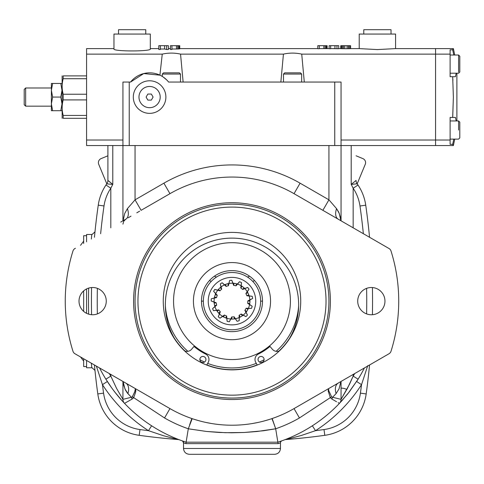 <?xml version="1.0" encoding="UTF-8"?>
<svg xmlns="http://www.w3.org/2000/svg" width="484" height="484" viewBox="0 0 484 484"><rect width="100%" height="100%" fill="white"/><g stroke="black" fill="none" stroke-linecap="round" stroke-linejoin="round"><path stroke-width="0.73" d="M86.582 235.696L83.672 235.696L86.582 235.696M83.672 366.569L86.582 366.569L83.672 366.569L83.672 358.783L83.672 366.569M83.672 311.387L83.672 290.884L83.672 311.387M83.672 243.488L83.672 235.696L83.672 243.488M24.2 92.517L24.2 101.628M51.389 106.165L25.652 106.165L25.652 87.985L25.652 106.165L24.2 104.707L24.2 89.443L25.652 87.985L51.389 87.985M165.353 305.888A66.804 66.804 0 0 0 187.901 351.33A66.804 66.804 0 0 1 165.353 305.888M199.892 359.721A66.804 66.804 0 0 0 204.532 362.038A66.804 66.804 0 0 1 199.892 359.721M207.666 363.357A66.804 66.804 0 0 0 256.314 363.357A66.804 66.804 0 0 1 207.666 363.357M259.448 362.038A66.804 66.804 0 0 0 264.095 359.721A66.804 66.804 0 0 1 259.448 362.038M276.08 351.33A66.804 66.804 0 0 0 298.628 305.888A66.804 66.804 0 0 1 276.08 351.33M289.547 338.37A68.553 68.553 0 0 1 278.953 351.069A68.553 68.553 0 0 0 289.547 338.37M257.198 364.882A68.553 68.553 0 0 1 206.783 364.882A68.553 68.553 0 0 0 257.198 364.882M185.027 351.069A68.553 68.553 0 0 1 174.44 338.37A68.553 68.553 0 0 0 185.027 351.069M290.424 301.133A58.431 58.431 0 0 0 202.772 250.531A58.431 58.431 0 0 0 202.772 351.735A58.431 58.431 0 0 0 290.424 301.133A58.431 58.431 0 0 1 202.772 351.735A58.431 58.431 0 0 1 202.772 250.531A58.431 58.431 0 0 1 290.424 301.133M270.55 301.133A38.563 38.563 0 0 0 212.712 267.737A38.563 38.563 0 0 0 212.712 334.529A38.563 38.563 0 0 0 270.55 301.133A38.563 38.563 0 0 1 212.712 334.529A38.563 38.563 0 0 1 212.712 267.737A38.563 38.563 0 0 1 270.55 301.133M260.628 301.133L262.503 301.133A30.516 30.516 0 0 1 231.993 331.649A30.516 30.516 0 0 1 201.477 301.133A30.516 30.516 0 0 0 231.993 331.649A30.516 30.516 0 0 0 262.503 301.133A30.516 30.516 0 0 0 231.993 270.616A30.516 30.516 0 0 0 201.477 301.133L203.353 301.133M209.463 280.551A48.473 48.473 0 0 0 211.212 281.428M252.769 281.428A48.473 48.473 0 0 0 254.523 280.551M285.385 439.593A678.58 678.58 0 0 0 285.566 439.581A678.58 678.58 0 0 1 285.385 439.593A678.58 678.58 0 0 0 285.566 439.581L285.935 439.551L285.56 439.581A678.58 678.58 0 0 1 285.385 439.593M98.724 164.318L106.801 183.817L98.724 164.318A4.362 4.362 0 0 1 101.083 158.619A4.362 4.362 0 0 0 98.724 164.318M362.897 158.619L356.073 155.794L362.897 158.619A4.362 4.362 0 0 1 365.257 164.318L357.18 183.829L365.257 164.318A4.362 4.362 0 0 0 362.897 158.619M178.045 439.551A678.58 678.58 0 0 0 178.874 439.617A678.58 678.58 0 0 1 139.192 435.322A678.58 678.58 0 0 0 178.045 439.551A678.58 678.58 0 0 1 139.192 435.322A48.473 48.473 0 0 1 97.804 393.934A48.473 48.473 0 0 0 139.192 435.322L139.985 429.556A42.652 42.652 0 0 1 103.564 393.141A672.766 672.766 0 0 1 102.451 384.659L96.377 366.116L102.451 384.659A154.136 154.136 0 0 0 148.467 430.675A672.766 672.766 0 0 1 139.985 429.556L139.192 435.322A678.58 678.58 0 0 0 178.045 439.551L178.778 439.605L178.045 439.551A678.58 678.58 0 0 0 178.874 439.617A678.58 678.58 0 0 1 178.778 439.605L178.874 439.617A148.316 148.316 0 0 0 182.553 440.966L183.521 442.848A149.774 149.774 0 0 0 185.892 443.634L278.088 443.634A149.774 149.774 0 0 0 280.46 442.848L280.436 448.837L280.46 448.48L183.521 448.48L183.521 442.848L183.521 448.48L280.46 448.48C280.109 452.008 278.173 453.95 274.646 454.301L273.702 454.301L274.646 454.301C278.173 453.95 280.109 452.008 280.46 448.48L280.46 442.848A149.774 149.774 0 0 1 278.088 443.634L275.686 428.788L277.858 442.182L186.122 442.182L188.3 428.788L206.65 431.474L225.393 432.702L244.341 432.478L263.326 430.766L275.686 428.806L272.177 418.527L275.686 428.782L257.04 431.504L244.341 432.478L231.673 432.793L219.125 432.454L206.65 431.474L188.294 428.806L192.184 418.66L188.3 428.788L186.122 442.182L277.858 442.182A148.316 148.316 0 0 0 339.447 403.366A148.316 148.316 0 0 1 277.858 442.182L278.088 443.634L185.892 443.634L186.122 442.182A148.316 148.316 0 0 1 124.533 403.366A5.814 5.814 71.2 0 1 122.936 399.361L131.388 397.261A5.814 2.384 67.8 0 0 132.12 399.046L124.533 403.366L132.12 399.046A5.814 2.384 -112.2 0 1 131.388 397.261L132.356 396.868A5.814 1.64 26.2 0 0 133.669 397.63L135.496 392.663L135.859 390.721L135.387 388.634L135.859 390.721L135.496 392.663L133.669 397.63L132.12 399.046L133.669 397.63A5.814 1.64 -153.8 0 1 132.356 396.868L135.26 390.594L135.381 388.634L134.661 392.179L132.126 397.104L131.388 397.261L127.897 393.619A12.118 7.46 120 0 0 125.84 383.128A12.118 7.46 -60 0 1 127.897 393.619L124.926 388.864L123.117 381.555L123.88 385.73L125.507 390.134L127.231 392.863L131.388 397.261L122.936 399.361L122.936 381.446L122.936 399.361A5.814 5.814 -108.8 0 0 124.533 403.366A148.316 148.316 0 0 0 186.122 442.182L185.892 443.634A149.774 149.774 0 0 1 183.521 442.848L182.553 440.966A1.452 1.452 0 0 1 183.521 442.34L183.521 442.848L183.521 442.34M307.116 437.524A678.58 678.58 0 0 1 285.675 439.569A678.58 678.58 0 0 0 285.935 439.551A678.58 678.58 0 0 0 324.8 435.322A48.46 48.46 0 0 0 366.176 393.94A48.46 48.46 0 0 1 324.8 435.322A678.58 678.58 0 0 1 285.935 439.551A678.58 678.58 0 0 1 285.675 439.569M357.18 183.829L365.257 164.318L357.18 183.829M101.083 158.619L107.908 155.794L101.083 158.619M346.834 389.487A12.868 12.868 0 0 0 341.051 388.114A12.868 12.868 0 0 1 346.834 389.487M340.863 381.555L339.054 388.864L336.084 393.619C334.68 388.61 335.345 385.125 338.08 383.159C335.345 385.125 334.68 388.61 336.084 393.619L339.054 388.864L340.863 381.555M275.674 428.77A134.903 134.903 0 0 0 299.445 417.964L330.312 397.63L331.867 399.046A5.814 2.39 -67.8 0 0 332.593 397.261L341.051 399.361A5.814 5.814 0 0 1 339.447 403.366L338.147 402.634L339.447 403.366A5.814 5.814 0 0 0 341.051 399.361L332.593 397.261A5.814 2.39 112.2 0 1 331.867 399.046L330.312 397.63A5.814 1.64 -26.2 0 0 331.631 396.868L332.593 397.261L336.084 393.619L332.593 397.261L331.631 396.868A5.814 1.64 153.8 0 1 330.312 397.63L328.146 390.927L328.6 388.634L328.727 390.594L331.631 396.868L328.727 390.594L328.6 388.634L328.146 390.927L330.312 397.63L299.445 417.964L294.03 408.593L299.445 417.964A134.903 134.903 0 0 1 275.674 428.77M336.555 401.738L331.867 399.046M156.392 400.764L156.973 401.103L156.392 400.764M162.152 404.092L163.538 404.89L162.152 404.092M72.8 251.547L72.975 250.984A166.738 166.738 0 0 0 72.975 351.281A4.362 4.362 0 0 0 74.953 353.744L169.951 408.593L164.542 417.964L133.669 397.63L164.542 417.964L169.951 408.593A124.085 124.085 0 0 0 294.03 408.593L389.027 353.744A4.362 4.362 0 0 0 391.005 351.281L391.145 350.852M231.993 232.405A68.728 68.728 0 0 1 291.513 335.497A68.728 68.728 0 0 1 172.467 335.497A68.728 68.728 0 0 1 231.993 232.405A68.728 68.728 0 0 0 172.467 335.497A68.728 68.728 0 0 0 291.513 335.497A68.728 68.728 0 0 0 231.993 232.405M231.993 395.168A94.029 94.029 0 0 1 150.554 254.118A94.029 94.029 0 0 1 313.426 254.118A94.029 94.029 0 0 1 231.993 395.168A94.029 94.029 0 0 0 313.426 254.118A94.029 94.029 0 0 0 150.554 254.118A94.029 94.029 0 0 0 231.993 395.168M231.993 398.072A96.939 96.939 0 0 1 148.037 252.666A96.939 96.939 0 0 1 315.943 252.666A96.939 96.939 0 0 1 231.993 398.072A96.939 96.939 0 0 0 315.943 252.666A96.939 96.939 0 0 0 148.037 252.666A96.939 96.939 0 0 0 231.993 398.072M183.545 448.837L183.521 448.48C183.872 452.008 185.814 453.95 189.335 454.301L274.646 454.301L189.335 454.301C185.814 453.95 183.872 452.008 183.521 448.48L183.545 448.837M391.005 351.293L391.005 351.281A166.738 166.738 0 0 0 391.005 250.984A166.738 166.738 0 0 1 391.005 351.281A4.362 4.362 0 0 1 389.027 353.744L294.03 408.593A124.085 124.085 0 0 1 169.951 408.593L74.953 353.744A4.362 4.362 0 0 1 72.975 351.281L72.8 350.725L72.975 351.281A166.738 166.738 0 0 1 72.975 250.984A4.362 4.362 0 0 1 74.953 248.522A4.362 4.362 0 0 0 72.975 250.984M280.46 442.34L281.428 440.966L280.46 442.34A1.452 1.452 0 0 1 281.343 441.003A1.452 1.452 0 0 0 280.774 441.444M75.444 248.238L74.953 248.522L75.444 248.238M341.051 381.446L341.051 399.361L347.439 388.343L353.169 376.122A142.502 142.502 0 0 0 354.718 373.557A142.502 142.502 0 0 1 353.169 376.122L358.112 379.184L353.169 376.122L353.169 374.453L353.169 376.122L349.502 384.254L341.051 399.361L341.051 381.446L341.051 399.361M101.573 371.766L102.112 372.753L101.573 371.766M103.6 375.396L105.228 378.137L103.6 375.396M107.158 381.229L107.339 381.507L102.451 384.659A672.766 672.766 0 0 0 103.564 393.141A42.652 42.652 0 0 0 139.985 429.556A672.766 672.766 0 0 0 148.467 430.675L151.619 425.787A148.316 148.316 0 0 1 123.48 402.246L122.089 400.734L123.48 402.246C122.7 401.369 118.362 396.995 111.544 387.684L105.869 379.184L110.818 376.122A142.502 142.502 0 0 1 109.263 373.557A142.502 142.502 0 0 0 110.818 376.122L110.818 374.453L110.818 376.122L105.869 379.184A148.316 148.316 0 0 1 99.583 367.967A148.316 148.316 0 0 0 105.869 379.184L106.256 379.801M106.262 301.133A13.619 13.619 0 0 1 85.831 312.93A13.619 13.619 0 0 1 85.831 289.335A13.619 13.619 0 0 1 106.262 301.133A13.619 13.619 0 0 0 85.831 289.335A13.619 13.619 0 0 0 85.831 312.93A13.619 13.619 0 0 0 106.262 301.133M384.961 301.133A13.619 13.619 0 0 1 364.531 312.93A13.619 13.619 0 0 1 364.531 289.335A13.619 13.619 0 0 1 384.961 301.133A13.619 13.619 0 0 0 364.531 289.335A13.619 13.619 0 0 0 364.531 312.93A13.619 13.619 0 0 0 384.961 301.133M231.993 399.53A98.391 98.391 0 0 1 146.779 251.934A98.391 98.391 0 0 1 317.201 251.934A98.391 98.391 0 0 1 231.993 399.53A98.391 98.391 0 0 0 317.201 251.934A98.391 98.391 0 0 0 146.779 251.934A98.391 98.391 0 0 0 231.993 399.53M299.983 405.156L300.957 404.594L299.983 405.156M306.299 401.514L306.693 401.284L306.299 401.514M318.968 394.194L325.236 390.576L318.968 394.194M194.852 419.525L200.406 421.128L194.852 419.525M202.124 421.57L204.92 422.229L202.124 421.57M206.015 422.465L211.677 423.542L206.015 422.465M213.995 423.905L217.37 424.353L213.995 423.905M251.922 423.603L257.688 422.526L251.922 423.603M258.831 422.278L261.687 421.612L258.831 422.278M263.393 421.177L269.031 419.561L263.393 421.177M271.802 418.66L271.802 418.66A12.118 0.43 -108.7 0 1 275.68 428.788L275.68 428.788A12.118 0.43 71.3 0 0 271.802 418.66A10.509 0.914 -18.9 0 0 271.887 418.63A10.509 0.914 -18.9 0 0 272.117 418.551A10.509 0.914 -18.9 0 0 272.177 418.527A10.509 0.914 161.1 0 1 271.796 418.66L271.887 418.63M188.306 428.764A134.903 134.903 0 0 1 164.542 417.964A134.903 134.903 0 0 0 188.306 428.77M191.803 418.527L189.667 424.783L191.803 418.527A10.6 0.938 18.9 0 0 192.184 418.66A10.6 0.938 -161.1 0 1 191.803 418.527L192.184 418.66M364.398 367.967A148.316 148.316 0 0 1 358.112 379.184L349.285 391.907L339.447 403.366L349.285 391.907L358.112 379.184A148.316 148.316 0 0 0 364.398 367.967M339.562 403.245L340.083 402.567M367.731 365.656L361.53 384.659L356.641 381.507L361.53 384.659A154.136 154.136 0 0 1 315.514 430.675L312.361 425.787L315.514 430.675L301.272 435.497L285.935 439.551L301.272 435.497L315.514 430.675A154.136 154.136 0 0 0 361.53 384.659A672.766 672.766 0 0 1 360.417 393.147A42.646 42.646 0 0 1 324.002 429.556A672.766 672.766 0 0 1 315.514 430.675A672.766 672.766 0 0 0 324.002 429.556L324.8 435.322L324.002 429.556A42.646 42.646 0 0 0 360.417 393.147L366.176 393.94L360.417 393.147A672.766 672.766 0 0 0 361.53 384.659L367.731 365.656M357.361 380.382L359.775 376.425L357.361 380.382M361.851 372.789L362.05 372.432L361.851 372.789M363.478 369.752L363.641 369.437L363.478 369.752M286.068 439.242L286.625 439.024M287.635 438.619L288.125 438.419L287.635 438.619M298.761 433.573L300.37 432.75L298.761 433.573M305.21 430.119L305.64 429.871L305.21 430.119M308.665 428.098L311.962 426.041L308.665 428.098M357.125 183.757L357.162 183.805A5.814 5.814 71 0 1 356.266 181.899A5.814 5.814 -109 0 0 357.162 183.805L357.162 183.805A5.814 5.814 0 0 1 356.073 180.423A5.814 5.814 0 0 0 357.162 183.805L351.202 184.404L356.067 180.447L351.202 184.404L351.202 145.545L351.202 184.404L357.125 183.757M391.005 250.984A4.362 4.362 0 0 0 389.027 248.522A4.362 4.362 0 0 1 391.005 250.984L391.181 251.547M141.11 210.322L169.951 193.673A124.085 124.085 0 0 1 294.03 193.673A124.085 124.085 0 0 0 169.951 193.673L141.11 210.322L135.048 199.832L163.888 183.182L169.951 193.673L163.888 183.182A136.204 136.204 0 0 1 300.092 183.182L294.03 193.673L389.027 248.522L294.03 193.673L300.092 183.182L328.932 199.832L324.649 207.249L322.87 210.322L294.03 193.673L322.87 210.322L328.932 199.832L336.568 208.646A12.118 6.964 -60 0 0 338.128 219.131A12.118 6.964 120 0 1 336.568 208.646L339.266 213.444L340.881 220.722L340.204 216.578L338.733 212.149L336.568 208.646L328.932 199.832L300.092 183.182A136.204 136.204 0 0 0 163.888 183.182L135.048 199.832L141.11 210.322M86.582 234.486L86.582 241.806L86.582 234.486L92.081 234.486L86.582 234.486M86.582 288.936L86.582 313.329L86.582 288.936M86.582 360.459L86.582 367.779L86.582 360.459M91.785 234.486A681.49 681.49 0 0 0 91.355 239.054A681.49 681.49 0 0 1 91.785 234.486L91.785 234.486M88.645 288.113A681.49 681.49 0 0 0 88.645 314.152A681.49 681.49 0 0 1 88.645 288.113M91.355 363.218A681.49 681.49 0 0 0 91.785 367.779L86.582 367.779L91.785 367.779A681.49 681.49 0 0 1 91.355 363.218M182.637 441.003A1.452 1.452 0 0 1 183.212 441.444M122.936 224.177L123.71 221.267L125.84 219.137A12.118 6.964 60 0 0 127.419 208.646L124.715 213.444L123.099 220.722L124.715 213.444L127.419 208.646A12.118 6.964 -120 0 1 125.846 219.137L120.752 222.077M103.564 393.141L97.804 393.934A678.58 678.58 0 0 1 94.441 364.996A678.58 678.58 0 0 0 97.804 393.934L103.564 393.141M148.467 430.675L163.477 435.727L177.943 439.526L163.477 435.727L148.467 430.675A154.136 154.136 0 0 1 102.451 384.659L107.339 381.507A148.316 148.316 0 0 0 151.619 425.787L154.444 427.566L151.619 425.787M162.6 432.218L164.088 432.999L162.6 432.218M167.107 434.505L167.458 434.674L167.107 434.505M169.279 435.539L170.749 436.217L169.279 435.539M356.073 180.49L356.073 180.423A5.814 5.814 180 0 0 357.162 183.805L357.997 185.009L353.169 188.252L357.997 185.009A48.527 48.527 0 0 1 365.735 205.186A678.58 678.58 0 0 1 369.54 237.269A678.58 678.58 0 0 0 365.735 205.186L359.981 206.009A42.713 42.713 0 0 0 353.169 188.252L353.169 227.813L353.169 188.252A42.713 42.713 0 0 1 359.981 206.009A672.766 672.766 0 0 1 363.351 233.693A672.766 672.766 0 0 0 359.981 206.009L365.735 205.186A48.527 48.527 0 0 0 357.156 183.799L357.162 183.805A39.845 32.712 -123.9 0 1 357.997 185.009A39.845 32.712 56.1 0 0 357.162 183.805L356.635 182.916M94.973 231.878L92.081 234.486L94.973 231.878M94.973 370.393L92.081 367.779L94.973 370.393M127.419 208.646L135.048 199.832L135.048 145.545L328.932 145.545L328.932 199.832L328.932 145.545L341.051 145.545L341.051 220.819L341.051 82.05L341.051 145.545L135.048 145.545L135.048 199.832L127.419 208.646M335.854 217.818L332.883 216.106L335.854 217.818M335.842 217.812L332.883 216.106M330.052 214.472L327.42 212.954L330.052 214.472M327.184 212.815L325.036 211.575L327.184 212.815M366.618 313.91A672.766 672.766 0 0 0 366.618 288.361A672.766 672.766 0 0 1 366.618 313.91M372.42 287.556A678.58 678.58 0 0 1 372.42 314.709A678.58 678.58 0 0 0 372.42 287.556M369.54 364.996A678.58 678.58 0 0 1 366.176 393.94A678.58 678.58 0 0 0 369.54 364.996M107.956 180.484L112.778 184.386L107.418 183.926L112.778 184.386L107.908 180.399L107.908 145.545M107.418 183.926L106.819 183.787A5.814 5.814 180 0 0 107.908 180.417L107.908 180.399A5.814 5.814 180 0 1 106.819 183.781L107.285 183.012M133.306 97.072A16.287 16.287 0 0 0 157.736 111.181A16.287 16.287 0 0 0 157.736 82.97A16.287 16.287 0 0 0 133.306 97.072A16.287 16.287 0 0 1 157.736 82.97A16.287 16.287 0 0 1 157.736 111.181A16.287 16.287 0 0 1 133.306 97.072M97.363 313.91A672.766 672.766 0 0 1 97.363 288.361A672.766 672.766 0 0 0 97.363 313.91M100.636 233.693A672.766 672.766 0 0 1 104.012 205.96A42.652 42.652 0 0 1 110.818 188.228L110.818 227.813L110.818 188.228A42.652 42.652 0 0 0 104.012 205.96L98.252 205.137A678.58 678.58 0 0 0 94.441 237.269A678.58 678.58 0 0 1 98.252 205.137A48.473 48.473 0 0 1 105.984 184.991A48.473 48.473 0 0 0 98.252 205.137L104.012 205.96A672.766 672.766 0 0 0 100.636 233.693M91.567 287.556A678.58 678.58 0 0 0 91.567 314.709A678.58 678.58 0 0 1 91.567 287.556M122.089 400.734L114.72 391.943L120.613 399.082M123.48 402.246L124.533 403.366L123.48 402.246M111.538 387.678A148.316 148.316 0 0 1 107.339 381.507L107.152 381.211M105.228 378.137L103.8 375.729M122.936 220.819L122.936 145.545L135.048 145.545L122.936 145.545L122.936 220.819M353.169 188.252L351.202 184.404L353.169 188.252M112.778 145.545L112.778 184.386L110.818 188.228L105.984 184.991L110.818 188.228L112.778 184.386L112.778 145.545M105.984 184.991A39.815 32.7 123.9 0 1 105.984 184.985A39.815 32.7 123.9 0 1 106.819 183.781L105.984 184.985M110.818 376.122L116.559 388.374L122.936 399.361L122.936 381.446L122.936 399.361L116.559 388.374L110.818 376.122M129.234 145.545L129.234 82.05L122.936 82.05L122.936 145.545L122.936 82.05L129.234 82.05L129.234 145.545M334.746 145.545L334.746 82.05L168.607 82.05A24.236 24.236 0 0 0 130.577 82.05L129.234 82.05L130.577 82.05A24.236 24.236 0 0 1 168.607 82.05L334.746 82.05L334.746 145.545M113.964 34.061L145.763 34.061L145.763 29.699L118.526 29.699L118.526 34.061L113.964 34.061L150.318 34.061L150.318 48.969C151.462 51.588 112.82 51.588 113.964 48.969L113.964 34.061M160.313 45.696L168.396 45.696L168.396 49.477L168.396 45.696L166.629 45.696L166.629 49.477L168.396 49.477L166.629 49.477L166.629 45.696L160.313 45.696L160.313 49.477L160.313 45.696L158.8 45.696L160.313 45.696M170.416 45.696L179.752 45.696L179.752 48.842L179.752 45.696L179.503 48.884L179.503 45.696L178.747 45.696L178.747 48.945L179.503 48.884L178.747 48.945L178.747 45.696L177.737 45.696L177.737 48.999L178.747 48.945L177.737 48.999L177.737 45.696L176.472 45.696L176.472 49.017L177.737 48.999L176.472 49.017L176.472 45.696L171.929 45.696L171.929 49.477L171.929 45.696L170.416 45.696L170.416 49.477L171.929 49.477L170.416 49.477L170.416 45.696M317.782 45.696L327.124 45.696L327.124 48.606L327.124 45.696L326.869 48.606L326.869 45.696L326.113 45.696L326.113 48.606L326.113 45.696L325.103 45.696L325.103 48.606L326.113 48.606L325.103 48.606L325.103 45.696L323.844 45.696L323.844 48.606L325.103 48.606L323.844 48.606L323.844 45.696L319.295 45.696L319.295 48.715L319.295 45.696L317.782 45.696L317.782 48.715L319.295 48.715L317.782 48.715L317.782 45.696M330.657 45.696L338.733 45.696L330.657 45.696L330.657 48.715L330.657 45.696L329.144 45.696L330.657 45.696M340.754 45.696L350.604 45.696L350.604 48.636L350.604 45.696L350.349 48.66L350.349 45.696L349.339 45.696L349.339 48.684L350.349 48.66L349.339 48.684L349.339 45.696L348.329 45.696L348.329 48.703L349.339 48.684L348.329 48.703L348.329 45.696L347.064 45.696L347.064 48.715L348.329 48.703L347.064 48.715L347.064 45.696L344.796 45.696L344.796 48.715L347.064 48.715L344.796 48.715L344.796 45.696L343.531 45.696L343.531 48.703L344.796 48.715L343.531 48.703L343.531 45.696L342.521 45.696L342.521 48.684L343.531 48.703L342.521 48.684L342.521 45.696L341.51 45.696L341.51 48.66L342.521 48.684L341.51 48.66L341.51 45.696L341.008 45.696L341.008 48.636L341.51 48.66L341.008 48.636L341.008 45.696L340.754 48.618L340.754 45.696M341.051 82.05L334.746 82.05L341.051 82.05M162.315 76.448L162.315 74.052L163.525 72.842L179.28 72.842L180.49 74.052L162.315 74.052L180.49 74.052L180.49 82.05L183.121 82.05L180.55 54.129L283.43 54.129L280.859 82.05L283.43 54.129C289.529 52.756 295.627 52.756 301.726 54.129L435.564 54.129L435.564 140.021C435.564 147.348 435.564 147.348 435.564 140.021L435.564 145.545L435.564 140.021L341.051 140.021L435.564 140.021L435.564 54.129L301.726 54.129L304.297 82.05L301.726 54.129C295.627 52.756 289.529 52.756 283.43 54.129L180.55 54.129C174.452 52.756 168.353 52.756 162.255 54.129L159.914 75.147L159.284 74.863L159.914 75.147L162.255 54.129L86.582 54.129L86.582 145.545L122.936 145.545M181.24 82.05L168.607 82.05M163.241 77.047L166.684 79.89M159.98 75.177L143.718 73.568L130.577 82.05L143.718 73.568L159.98 75.177M113.964 48.606L86.582 48.606L86.582 54.129L162.255 54.129C168.353 52.756 174.452 52.756 180.55 54.129L183.121 82.05M395.579 34.061L359.225 34.061L359.225 48.606L377.399 49.58L395.579 48.606L395.579 34.061M160.313 49.017L164.608 49.017L164.608 45.696L164.608 49.017L166.629 49.477L164.608 49.017L160.313 49.017M158.8 49.477L160.313 49.477L158.8 49.477L158.8 45.696L158.8 49.477M171.929 49.017L176.472 49.017L171.929 49.017M319.295 48.606L323.844 48.606L319.295 48.606M330.657 48.606L334.952 48.606L334.952 45.696L334.952 48.606L336.967 48.715L336.967 45.696L336.967 48.715L338.733 48.715L338.733 45.696L338.733 48.715L330.657 48.606M329.144 48.715L330.657 48.715L329.144 48.715L329.144 45.696L329.144 48.715M122.936 140.021L86.582 140.021L122.936 140.021M435.564 54.129L435.564 48.606L435.564 54.129C435.564 46.803 435.564 46.803 435.564 54.129L450.108 54.129L435.564 54.129L435.564 140.021L450.108 140.021L450.108 117.43L452.679 117.43L453.375 97.115L452.679 76.72L450.108 76.72L450.108 54.129L450.108 76.72L455.438 76.72L452.679 76.72L453.375 97.115L452.752 116.366M86.582 133.427L86.582 140.021C86.582 147.348 86.582 147.348 86.582 140.021L86.582 54.129C86.582 46.803 86.582 46.803 86.582 54.129M86.582 75.891L63.198 75.891L63.198 78.71L86.582 78.71L63.198 78.71L63.198 75.891C61.77 75.891 61.77 75.891 63.198 75.891L86.582 75.891M86.582 118.302L63.198 118.302C61.807 118.302 61.807 118.302 63.198 118.302C61.807 118.302 61.807 118.302 63.198 118.302L63.198 115.44C61.789 110.267 61.789 105.088 63.198 99.916L63.198 94.235C61.789 89.062 61.789 83.883 63.198 78.71C61.789 83.883 61.789 89.062 63.198 94.235L86.582 94.235L63.198 94.235L63.198 99.916L86.582 99.916L63.198 99.916C61.789 105.088 61.789 110.267 63.198 115.44L63.198 118.302L86.582 118.302M62.133 75.891L62.158 118.302M63.198 75.891C61.77 75.891 61.77 75.891 63.198 75.891M86.582 115.44L63.198 115.44L86.582 115.44M391.024 34.061L391.024 29.699L363.78 29.699L363.78 34.061M372.154 29.699L382.65 29.699M458.59 130.033L458.59 120.946L458.59 130.033M450.108 139.12L458.59 139.12L459.8 137.91L459.8 122.156L458.59 120.946L450.108 120.946L450.108 117.43L450.108 140.021L435.564 140.021M458.59 71.983L458.59 55.025L458.59 71.983M450.108 73.205L450.108 76.72L450.108 73.205L458.59 73.205L459.8 71.989L459.8 56.241L458.59 55.025L450.108 55.025M459.8 59.556L459.8 68.674M452.8 78.541L452.909 80.392M456.194 73.205L455.438 76.72M341.051 145.545L453.375 145.545L452.679 144.317L450.108 144.317L450.108 140.021L450.108 144.317L452.679 144.317L453.169 145.182L452.679 144.317A217.165 217.165 0 0 0 453.768 139.12A217.165 217.165 0 0 1 452.679 144.317M450.108 49.828L450.108 54.129L450.108 49.828L452.679 49.828L453.375 48.606L452.679 49.828A217.165 217.165 0 0 1 453.768 55.025A217.165 217.165 0 0 0 452.679 49.828L450.108 49.828M456.194 120.946L455.438 117.43L456.194 120.946L455.438 117.43L452.679 117.43L455.438 117.43M456.89 120.946L456.89 73.205M452.679 117.43L450.108 117.43L450.108 120.946M126.893 29.699L137.389 29.699M138.975 97.072A10.618 10.618 0 0 1 154.898 87.882A10.618 10.618 0 0 1 154.898 106.268A10.618 10.618 0 0 1 138.975 97.072A10.618 10.618 0 0 0 154.898 106.268A10.618 10.618 0 0 0 154.898 87.882A10.618 10.618 0 0 0 138.975 97.072M151.335 100.103L147.85 100.103L146.095 97.072L147.85 94.047L151.335 94.047L153.083 97.072L151.335 100.103L147.85 100.103L151.335 100.103L153.083 97.072L151.335 94.047L147.85 94.047L146.095 97.072L147.85 100.103L146.095 97.072L147.85 94.047L151.335 94.047L153.083 97.072L151.335 100.103L153.083 97.072L151.335 94.047L147.85 94.047L146.095 97.072L147.85 100.103L151.335 100.103M283.491 82.05L283.491 74.052L301.665 74.052L283.491 74.052L284.701 72.842L300.455 72.842L301.665 74.052L301.665 82.05M249.605 276.219A42.41 42.41 0 0 1 247.548 277.09M216.433 277.09A42.41 42.41 0 0 1 214.376 276.219M222.18 282.771L224.461 284.882A17.908 17.908 0 0 0 221.097 286.915L220.293 283.914A20.818 20.818 0 0 1 222.18 282.771A20.818 20.818 0 0 0 220.293 283.914L221.097 286.915A17.908 17.908 0 0 1 224.461 284.882L226.137 286.431A15.827 15.827 0 0 1 228.454 285.711L229.64 280.448A20.818 20.818 0 0 1 231.836 280.315L232.877 283.243A17.908 17.908 0 0 0 228.956 283.485A17.908 17.908 0 0 1 232.877 283.243L233.645 285.397A15.827 15.827 0 0 1 236.029 285.832L239.519 281.724A20.818 20.818 0 0 1 241.528 282.626L241.086 285.705A17.908 17.908 0 0 0 237.505 284.096A17.908 17.908 0 0 1 241.086 285.705L240.766 287.968A15.827 15.827 0 0 1 242.678 289.462L247.675 287.448A20.818 20.818 0 0 1 249.036 289.178L247.215 291.701A17.908 17.908 0 0 0 244.795 288.609A17.908 17.908 0 0 1 247.215 291.701L245.884 293.552A15.827 15.827 0 0 1 246.876 295.76L252.243 296.305A20.818 20.818 0 0 1 252.636 298.471L249.853 299.856A17.908 17.908 0 0 0 249.145 295.99A17.908 17.908 0 0 1 249.853 299.856L247.814 300.879A15.827 15.827 0 0 1 247.669 303.299L252.164 306.269A20.818 20.818 0 0 1 251.511 308.368L248.401 308.308A17.908 17.908 0 0 0 249.569 304.551A17.908 17.908 0 0 1 248.401 308.308L246.12 308.26A15.827 15.827 0 0 1 244.868 310.335L247.469 315.054A20.818 20.818 0 0 1 245.914 316.609L243.192 315.108A17.908 17.908 0 0 0 245.969 312.331A17.908 17.908 0 0 1 243.192 315.108L241.189 314.007A15.827 15.827 0 0 1 239.114 315.266L239.223 320.656A20.818 20.818 0 0 1 237.124 321.309L235.412 318.714A17.908 17.908 0 0 0 239.163 317.546A17.908 17.908 0 0 1 235.412 318.714L234.153 316.808A15.827 15.827 0 0 1 231.733 316.959L229.325 321.781A20.818 20.818 0 0 1 227.159 321.382L226.851 318.291A17.908 17.908 0 0 0 230.717 318.998A17.908 17.908 0 0 1 226.851 318.291L226.621 316.022A15.827 15.827 0 0 1 224.413 315.024L220.038 318.176A20.818 20.818 0 0 1 218.302 316.82L219.464 313.934A17.908 17.908 0 0 0 222.561 316.361A17.908 17.908 0 0 1 219.464 313.934L220.317 311.817A15.827 15.827 0 0 1 218.822 309.911L213.486 310.668A20.818 20.818 0 0 1 212.585 308.665L214.95 306.65A17.908 17.908 0 0 0 216.566 310.232A17.908 17.908 0 0 1 214.95 306.65L216.687 305.168A15.827 15.827 0 0 1 216.251 302.784L211.175 300.975A20.818 20.818 0 0 1 211.308 298.779L214.339 298.096A17.908 17.908 0 0 0 214.103 302.022A17.908 17.908 0 0 1 214.339 298.096L216.566 297.593A15.827 15.827 0 0 1 217.286 295.282L213.632 291.32A20.818 20.818 0 0 1 214.769 289.438L217.776 290.243A17.908 17.908 0 0 0 215.743 293.606A17.908 17.908 0 0 1 217.776 290.243L219.978 290.836A15.827 15.827 0 0 1 221.69 289.117L221.097 286.915L221.69 289.117A15.827 15.827 0 0 0 219.978 290.836L214.769 289.438A20.818 20.818 0 0 0 213.632 291.32L217.286 295.282A15.827 15.827 0 0 0 216.566 297.593L211.308 298.779A20.818 20.818 0 0 0 211.175 300.975L216.251 302.784A15.827 15.827 0 0 0 216.687 305.168L212.585 308.665A20.818 20.818 0 0 0 213.486 310.668L218.822 309.911A15.827 15.827 0 0 0 220.317 311.817L218.302 316.82A20.818 20.818 0 0 0 220.038 318.176L224.413 315.024A15.827 15.827 0 0 0 226.621 316.022L227.159 321.382A20.818 20.818 0 0 0 229.325 321.781L231.733 316.959A15.827 15.827 0 0 0 234.153 316.808L237.124 321.309A20.818 20.818 0 0 0 239.223 320.656L239.114 315.266A15.827 15.827 0 0 0 241.189 314.007L245.914 316.609A20.818 20.818 0 0 0 247.469 315.054L244.868 310.335A15.827 15.827 0 0 0 246.12 308.26L251.511 308.368A20.818 20.818 0 0 0 252.164 306.269L247.669 303.299A15.827 15.827 0 0 0 247.814 300.879L252.636 298.471A20.818 20.818 0 0 0 252.243 296.305L246.876 295.76A15.827 15.827 0 0 0 245.884 293.552L249.036 289.178A20.818 20.818 0 0 0 247.675 287.448L242.678 289.462A15.827 15.827 0 0 0 240.766 287.968L241.528 282.626A20.818 20.818 0 0 0 239.519 281.724L236.029 285.832A15.827 15.827 0 0 0 233.645 285.397L231.836 280.315A20.818 20.818 0 0 0 229.64 280.448L228.454 285.711A15.827 15.827 0 0 0 226.137 286.431L222.18 282.771M212.76 308.514L214.896 306.547L214.612 305.549L216.687 305.168L214.612 305.549A15.827 13.957 -100.4 0 1 214.17 303.166L216.251 302.784L214.17 303.166L214.085 302.137L211.393 301.054L214.085 302.137L214.17 303.166A15.827 13.957 79.6 0 0 214.612 305.549L214.896 306.547L212.76 308.514M224.558 284.816L222.35 282.928L224.558 284.816L225.514 284.411L226.137 286.431L225.514 284.411A15.827 13.957 -17.3 0 1 227.825 283.691L228.454 285.711L227.825 283.691L228.841 283.479L229.585 280.672L228.841 283.479L227.825 283.691A15.827 13.957 162.7 0 0 225.514 284.411L224.558 284.816A17.932 17.932 0 0 1 228.962 283.455M220.353 284.132L220.994 286.964L220.353 284.132M232.992 283.225L231.909 280.532L232.992 283.225L234.026 283.315L233.645 285.397L234.026 283.315A15.827 13.957 10.4 0 1 236.41 283.751L236.029 285.832L236.41 283.751L237.402 284.035L239.368 281.9L237.402 284.035L236.41 283.751A15.827 13.957 -169.6 0 0 234.026 283.315L232.992 283.225M241.195 285.741L241.492 282.856L241.195 285.741L242.073 286.298L240.766 287.968L242.073 286.298A15.827 13.957 38.1 0 1 243.978 287.798L242.678 289.462L243.978 287.798L244.729 288.512L247.463 287.532L244.729 288.512L243.978 287.798A15.827 13.957 -141.9 0 0 242.073 286.298L241.195 285.741A17.932 17.932 0 0 1 244.819 288.597M247.294 291.785L248.897 289.365L247.294 291.785L247.808 292.687L245.884 293.552L247.808 292.687A15.827 13.957 65.8 0 1 248.806 294.895L246.876 295.76L248.806 294.895L249.139 295.875L252.013 296.281L249.139 295.875L248.806 294.895A15.827 13.957 -114.2 0 0 247.808 292.687L247.294 291.785M249.877 299.844A17.932 17.932 0 0 1 249.925 301.133L249.889 299.971L252.43 298.574L249.889 299.971L249.925 301.006L247.814 300.879L249.925 301.133A15.827 13.957 93.5 0 1 249.78 303.426L247.669 303.299L249.78 303.426L249.617 304.448L251.97 306.142L249.617 304.448L249.78 303.426A15.827 13.957 -86.5 0 0 249.925 301.133A17.932 17.932 0 0 1 249.617 304.448M248.377 308.417L251.281 308.362L248.377 308.417L247.929 309.355L246.12 308.26L247.929 309.355A15.827 13.957 121.2 0 1 246.677 311.43L244.868 310.335L246.677 311.43L246.06 312.259L247.354 314.854L246.06 312.259L246.677 311.43A15.827 13.957 -58.8 0 0 247.929 309.355L248.377 308.417A17.932 17.932 0 0 1 246.06 312.259A17.932 17.932 0 0 0 248.377 308.417M239.163 317.571A17.932 17.932 0 0 0 243.113 315.199L245.709 316.5L243.113 315.199L242.284 315.816L241.189 314.007L242.284 315.816A15.827 13.957 148.8 0 1 240.209 317.074L239.114 315.266L240.209 317.074L239.278 317.522L239.223 320.42L239.278 317.522L240.209 317.074A15.827 13.957 -31.2 0 0 242.284 315.816L243.113 315.199A17.932 17.932 0 0 1 239.278 317.522M235.303 318.756L236.997 321.116L235.303 318.756L234.28 318.92L234.153 316.808L234.28 318.92A15.827 13.957 176.5 0 1 231.86 319.065L231.733 316.959L231.86 319.065L230.826 319.029L229.428 321.576L230.826 319.029L231.86 319.065A15.827 13.957 -3.5 0 0 234.28 318.92L235.303 318.756A17.932 17.932 0 0 1 230.826 319.029A17.932 17.932 0 0 0 235.424 318.738M226.736 318.278L227.141 321.152L226.736 318.278L225.75 317.946L226.621 316.022L225.75 317.946A15.827 13.957 -155.8 0 1 223.541 316.953L224.413 315.024L223.541 316.953L222.64 316.439L220.226 318.042L222.64 316.439L223.541 316.953A15.827 13.957 24.2 0 0 225.75 317.946L226.736 318.278A17.932 17.932 0 0 1 222.64 316.439A17.932 17.932 0 0 0 226.736 318.278M219.367 313.874L218.393 316.603L219.367 313.874L218.653 313.124L220.317 311.817L218.653 313.124A15.827 13.957 -128.1 0 1 217.159 311.212L218.822 309.911L217.159 311.212L216.602 310.341L213.716 310.637L216.602 310.341L217.159 311.212A15.827 13.957 51.9 0 0 218.653 313.124L219.367 313.874A17.932 17.932 0 0 1 216.602 310.341A17.932 17.932 0 0 0 219.367 313.874M215.725 293.588A17.932 17.932 0 0 0 214.333 297.981L211.532 298.731L214.333 297.981L214.545 296.964L216.566 297.593L214.545 296.964A15.827 13.957 -72.7 0 1 215.271 294.653L217.286 295.282L215.271 294.653L215.67 293.697L213.789 291.489L215.67 293.697L215.271 294.653A15.827 13.957 107.3 0 0 214.545 296.964L214.333 297.981A17.932 17.932 0 0 1 215.67 293.697M217.824 290.14L214.993 289.499L217.824 290.14L218.484 289.335L219.978 290.836L218.484 289.335A15.827 13.957 -45 0 1 220.196 287.623L221.69 289.117L220.196 287.623L220.994 286.964L220.196 287.623A15.827 13.957 135 0 0 218.484 289.335L217.824 290.14A17.932 17.932 0 0 1 220.994 286.964A17.932 17.932 0 0 0 217.746 290.237M214.896 306.547A17.932 17.932 0 0 1 214.085 302.137A17.932 17.932 0 0 0 214.896 306.547M249.175 295.996A17.932 17.932 0 0 0 247.233 291.683M237.402 284.035A17.932 17.932 0 0 0 232.871 283.219M249.78 303.426A17.932 17.932 0 0 0 249.925 301.133M255.74 301.133A23.752 23.752 0 0 1 220.117 321.703A23.752 23.752 0 0 1 220.117 280.563A23.752 23.752 0 0 1 255.74 301.133A23.752 23.752 0 0 0 220.117 280.563A23.752 23.752 0 0 0 220.117 321.703A23.752 23.752 0 0 0 255.74 301.133M231.993 272.498A28.635 28.635 0 0 1 256.792 315.453A28.635 28.635 0 0 1 207.194 315.453A28.635 28.635 0 0 1 231.993 272.498A28.635 28.635 0 0 0 207.194 315.453A28.635 28.635 0 0 0 256.792 315.453A28.635 28.635 0 0 0 231.993 272.498M264.101 359.479A3.031 3.031 0 0 0 259.557 356.853A3.031 3.031 0 0 0 259.557 362.105A3.031 3.031 0 0 0 264.101 359.479A3.031 3.031 0 0 1 259.557 362.105A3.031 3.031 0 0 1 259.557 356.853A3.031 3.031 0 0 1 264.101 359.479M205.936 359.479A3.031 3.031 0 0 0 201.392 356.853A3.031 3.031 0 0 0 201.392 362.105A3.031 3.031 0 0 0 205.936 359.479A3.031 3.031 0 0 1 201.392 362.105A3.031 3.031 0 0 1 201.392 356.853A3.031 3.031 0 0 1 205.936 359.479M257.288 365.039L255.824 362.51A6.056 6.056 0 0 1 258.371 354.058A59.133 59.133 0 0 0 269.999 346.435A59.133 59.133 0 0 1 258.371 354.058A6.056 6.056 0 0 0 255.824 362.51L257.288 365.039L255.824 362.51M269.999 346.435L272.353 349.23A6.056 6.056 0 0 0 279.395 350.9A6.056 6.056 0 0 1 272.353 349.23L269.999 346.435A59.133 59.133 0 0 1 258.371 354.058M287.429 341.758A66.647 66.647 0 0 0 188.058 254.651A66.647 66.647 0 0 0 176.551 341.758A66.647 66.647 0 0 1 275.922 254.651A66.647 66.647 0 0 1 287.429 341.758M184.585 350.9A6.056 6.056 0 0 0 191.634 349.23L193.981 346.435A59.133 59.133 0 0 0 205.609 354.058A59.133 59.133 0 0 1 193.981 346.435L191.634 349.23A6.056 6.056 0 0 1 184.585 350.9M206.692 365.039L208.156 362.51A6.056 6.056 0 0 0 205.609 354.058A6.056 6.056 0 0 1 208.156 362.51L206.692 365.039L208.156 362.51M279.395 350.9A6.056 6.056 0 0 1 272.353 349.23M62.006 110.697L60.79 110.697L62.006 103.885L60.79 97.072L62.006 90.266L60.79 83.454L62.006 83.454L60.79 83.454L62.006 90.266L60.79 97.072L62.006 103.885L60.79 110.697L62.006 110.697M51.389 90.266L52.611 97.072L51.389 103.885L51.389 83.454L52.611 83.454L51.389 90.266L52.611 83.454L60.79 83.454L51.389 83.454L51.389 103.885L52.611 110.697L60.79 110.697L51.389 110.697L52.611 110.697L51.389 103.885L52.611 97.072L60.79 97.072L52.611 97.072L51.389 90.266M51.389 110.697L51.389 103.885L51.389 110.697M144.456 393.873L140.995 391.877M339.556 403.251L343.005 399.494M339.574 403.233L347.857 393.722L358.112 379.184M359.219 377.363L356.859 381.174M311.623 426.265L309.052 427.862M304.503 430.518L302.494 431.619M297.727 434.087L294.411 435.679M291.059 437.185L288.809 438.135M343.247 222.089L338.032 219.083M139.253 211.393L136.797 212.815M128.151 217.806L131.013 216.154M137.202 212.585L139.634 211.175M324.171 211.072L332.889 216.106M125.84 383.128L131.412 386.347M454.742 55.025L453.375 48.606L395.579 48.606M150.318 48.606L158.8 48.606M168.396 48.606L170.416 48.606M179.752 48.606L317.782 48.606M359.225 48.606L350.604 48.606M325.611 48.606L329.144 48.606M338.733 48.606L340.754 48.606M453.375 145.545L454.742 139.12M80.525 356.962L83.672 361.088M83.672 241.177L80.525 245.303"/></g></svg>
